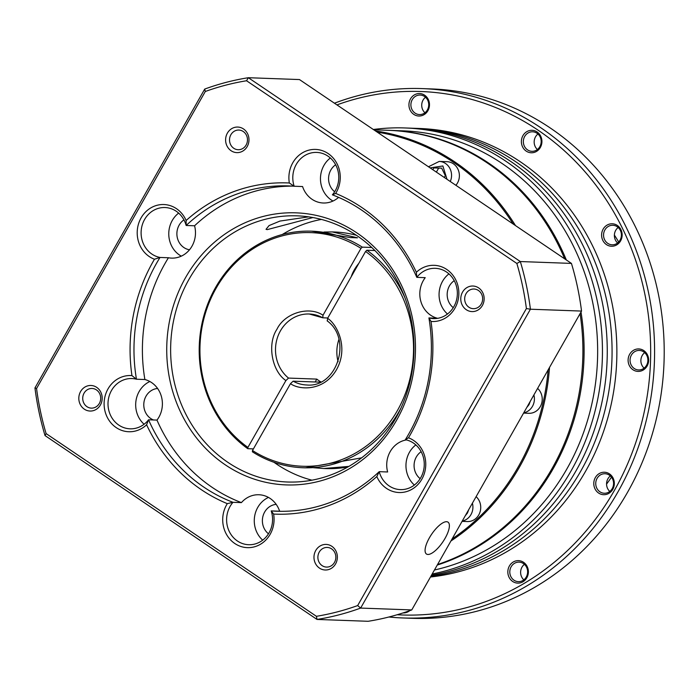 <?xml version="1.0" encoding="UTF-8"?>
<svg xmlns="http://www.w3.org/2000/svg" width="699" height="699" viewBox="0 0 699 699"><rect width="100%" height="100%" fill="white"/><g stroke="black" fill="none" stroke-linecap="round" stroke-linejoin="round"><path stroke-width="1.05" d="M253.414 448.898L247.796 448.697A118.376 108.135 92.1 0 1 215.598 287.455A118.376 108.135 92.1 0 1 311.632 231.177A118.376 108.135 92.1 0 1 362.3 247.14L360.981 248.372L323.008 315.232L322.772 317.8L309.229 314A35.509 32.442 92.1 0 1 322.431 317.617M373.764 129.787L388.155 130.302A221.95 202.762 92.1 0 1 564.67 258.831M580.065 313.676A221.95 202.762 92.1 0 1 552.14 468.382A221.95 202.762 92.1 0 1 437.557 564.521M375.468 130.94A221.95 202.762 92.1 0 1 454.778 161.897A221.95 202.762 92.1 0 1 515.495 225.585M549.519 367.447A221.95 202.762 92.1 0 1 519.418 467.194A221.95 202.762 92.1 0 1 450.925 540.991M377.259 132.146A221.059 201.95 92.1 0 1 453.983 162.64A221.059 201.95 92.1 0 1 513.171 224.012M548.147 369.85A221.059 201.95 92.1 0 1 452.104 538.92M537.61 388.399A14.059 12.844 92.1 0 1 540.283 406.617A14.059 12.844 92.1 0 1 528.881 413.301L523.577 413.109M476.115 496.657A14.059 12.844 92.1 0 1 478.789 514.875A14.059 12.844 92.1 0 1 467.386 521.559L462.074 521.367M428.47 166.764L439.234 161.417L447.054 161.696A14.059 12.844 92.1 0 1 457.434 183.112A14.059 12.844 92.1 0 1 455.897 185.305M327.106 320.815C352.733 339.094 336.866 388.163 306.66 384.974A35.509 32.442 92.1 0 1 293.117 381.182L320.325 382.161M320.858 381.907A35.509 32.442 92.1 0 1 316.796 379.103L315.162 381.977M360.981 248.372A116.89 106.79 -87.9 0 0 216.14 288.206A116.89 106.79 -87.9 0 0 247.909 447.412L285.891 380.562L288.53 378.08L316.796 379.103M338.893 339.504A35.509 32.442 -87.9 0 0 338.089 361.689M400.981 408.015A118.376 108.135 92.1 0 1 399.085 411.484A118.376 108.135 92.1 0 1 303.051 467.762L305.297 467.841L361.453 457.871M348.862 466.408L323.654 468.505L313.528 467.727M323.654 468.505L325.909 468.592A118.376 108.135 -87.9 0 0 347.988 466.915M303.051 467.762A118.376 108.135 92.1 0 1 252.383 451.799L252.496 450.514A116.89 106.79 -87.9 0 0 397.338 410.68A116.89 106.79 -87.9 0 0 365.568 251.474L327.595 318.333L327.359 320.902M247.796 448.697L247.909 447.412M324.004 232.033L332.235 231.919L357.469 237.826L350.391 237.573L311.632 231.177M432.83 169.708L433.852 167.909L441.654 168.144L445.324 175.659L444.293 177.459M433.852 167.909L438.666 168.083L436.377 172.111M441.663 168.171L438.666 168.083M322.772 317.8L327.787 317.984M293.117 381.182L290.478 383.664L252.496 450.514M374.874 250.53L366.888 250.233L365.568 251.474M358.823 263.357A16.278 5.749 124.1 0 0 351.282 276.629M362.3 247.14L371.728 247.481M356.385 235.275A118.376 108.135 -87.9 0 0 334.489 231.998L332.235 231.919M366.888 250.233A118.376 108.135 92.1 0 1 404.974 297.861M395.52 418.684A133.168 121.652 92.1 0 1 287.481 482.004A133.168 121.652 92.1 0 1 189.097 279.154A133.168 121.652 92.1 0 1 297.136 215.842A133.168 121.652 92.1 0 1 395.52 418.684M273.999 462.301A133.168 121.652 -87.9 0 0 311.937 480.187M396.613 420.195A136.13 124.361 92.1 0 1 225.244 464.809A136.13 124.361 92.1 0 1 185.593 277.564A136.13 124.361 92.1 0 1 356.962 232.942A136.13 124.361 92.1 0 1 396.613 420.195M446.539 521.707A19.231 6.798 -55.9 0 1 448.007 522.153A19.231 6.798 -55.9 0 1 443.996 540.144A19.231 6.798 -55.9 0 1 427.928 554.464A19.231 6.798 -55.9 0 1 426.46 554.019A19.231 6.798 -55.9 0 1 430.47 536.028A19.231 6.798 -55.9 0 1 446.539 521.707M308.591 216.856L279.984 221.059L269.063 225.576L266.031 229.324L267.271 229.613L312.925 217.546M241.408 502.616L232.985 502.31A162.762 148.686 92.1 0 1 148.546 419.793A25.155 22.98 92.1 0 1 130.075 428.819A25.155 22.98 92.1 0 1 111.49 390.505A25.155 22.98 92.1 0 1 131.901 378.552A25.155 22.98 92.1 0 1 136.454 379.216A162.762 148.686 92.1 0 1 156.532 263.305A162.762 148.686 92.1 0 1 160.019 257.45L168.442 257.756A162.762 148.686 -87.9 0 0 164.955 263.61A162.762 148.686 -87.9 0 0 144.876 379.522A25.155 22.98 92.1 0 1 158.909 417.172A25.155 22.98 92.1 0 1 156.969 420.099A162.762 148.686 -87.9 0 0 241.408 502.616A25.155 22.98 92.1 0 1 258.918 494.752A25.155 22.98 92.1 0 1 279.635 511.214A162.762 148.686 -87.9 0 0 280.998 511.319M146.598 424.774A28.117 25.68 92.1 0 1 105.366 412.515A28.117 25.68 92.1 0 1 131.945 375.616A165.724 151.395 92.1 0 1 154.462 259.242A28.117 25.68 92.1 0 1 149.28 256.568A28.117 25.68 92.1 0 1 141.093 217.896A28.117 25.68 92.1 0 1 176.48 208.686A28.117 25.68 92.1 0 1 186.126 220.5A165.724 151.395 92.1 0 1 289.351 182.998A28.117 25.68 92.1 0 1 292.785 162.788A28.117 25.68 92.1 0 1 328.172 153.57A28.117 25.68 92.1 0 1 336.368 192.242A28.117 25.68 92.1 0 1 335.66 193.413A165.724 151.395 92.1 0 1 416.368 272.278A28.117 25.68 92.1 0 1 449.876 271.937A28.117 25.68 92.1 0 1 454.962 308.145A28.117 25.68 92.1 0 1 431.012 321.444A165.724 151.395 92.1 0 1 409.92 435.346A165.724 151.395 92.1 0 1 408.496 437.81A28.117 25.68 92.1 0 1 413.677 440.492A28.117 25.68 92.1 0 1 421.873 479.156A28.117 25.68 92.1 0 1 386.477 488.374A28.117 25.68 92.1 0 1 376.831 476.561A165.724 151.395 92.1 0 1 273.615 514.062L271.212 510.908A25.155 22.98 92.1 0 1 269.089 532.769A25.155 22.98 92.1 0 1 248.678 544.722A25.155 22.98 92.1 0 1 230.093 506.408A25.155 22.98 92.1 0 1 232.985 502.31L227.297 503.647A165.724 151.395 92.1 0 1 146.598 424.774L148.546 419.793L156.969 420.099M149.857 381.514A25.155 22.98 -87.9 0 0 139.162 391.51A25.155 22.98 -87.9 0 0 144.099 424.249M292.794 186.135A162.762 148.686 -87.9 0 0 194.567 225.786A25.155 22.98 92.1 0 1 191.998 246.153A25.155 22.98 92.1 0 1 171.596 258.114A25.155 22.98 92.1 0 1 168.442 257.756M154.462 259.242L160.019 257.45A25.155 22.98 92.1 0 1 151.91 254.095A25.155 22.98 92.1 0 1 144.588 219.495A25.155 22.98 92.1 0 1 164.999 207.533A25.155 22.98 92.1 0 1 176.253 211.247A25.155 22.98 92.1 0 1 186.152 225.48L194.567 225.786M178.647 213.108A25.155 22.98 -87.9 0 0 172.251 220.5A25.155 22.98 -87.9 0 0 181.303 256.149M289.351 182.998L294.157 186.24A25.155 22.98 92.1 0 1 296.28 164.379A25.155 22.98 92.1 0 1 316.691 152.417A25.155 22.98 92.1 0 1 335.275 190.74A25.155 22.98 92.1 0 1 332.375 194.829A162.762 148.686 92.1 0 1 416.822 277.354A25.155 22.98 92.1 0 1 435.285 268.32A25.155 22.98 92.1 0 1 453.869 306.643A25.155 22.98 92.1 0 1 433.467 318.595A25.155 22.98 92.1 0 1 428.915 317.931L437.329 318.237A25.155 22.98 92.1 0 1 423.297 280.587A25.155 22.98 92.1 0 1 425.237 277.66L416.822 277.354L416.368 272.278M338.587 197.371A25.155 22.98 92.1 0 1 323.288 202.998A25.155 22.98 92.1 0 1 302.571 186.546L294.157 186.24A162.762 148.686 92.1 0 0 288.582 185.917A162.762 148.686 92.1 0 0 186.152 225.48L186.126 220.5M330.339 157.991A25.155 22.98 -87.9 0 0 323.952 165.383A25.155 22.98 -87.9 0 0 332.995 201.032M448.933 273.894A25.155 22.98 -87.9 0 0 442.546 281.286A25.155 22.98 -87.9 0 0 447.482 314.026M408.496 437.81L405.35 439.688A25.155 22.98 92.1 0 1 413.45 443.052A25.155 22.98 92.1 0 1 420.781 477.653A25.155 22.98 92.1 0 1 400.37 489.615A25.155 22.98 92.1 0 1 389.116 485.901A25.155 22.98 92.1 0 1 379.216 471.668L387.639 471.974A25.155 22.98 92.1 0 1 390.208 451.606A25.155 22.98 92.1 0 1 406.39 439.916M415.844 444.913A25.155 22.98 -87.9 0 0 409.448 452.297A25.155 22.98 -87.9 0 0 414.385 485.045M268.46 497.417A25.155 22.98 -87.9 0 0 257.756 507.413A25.155 22.98 -87.9 0 0 262.693 540.152M431.012 321.444L428.915 317.931A162.762 148.686 92.1 0 1 408.828 433.843A162.762 148.686 92.1 0 1 405.35 439.688M273.615 514.062A28.117 25.68 92.1 0 1 270.172 534.272A28.117 25.68 92.1 0 1 234.785 543.49A28.117 25.68 92.1 0 1 226.598 504.818A28.117 25.68 92.1 0 1 227.297 503.647M420.169 478.675A16.278 14.871 92.1 0 1 416.333 456.954A16.278 14.871 92.1 0 1 421.148 451.685M334.664 191.762A16.278 14.871 92.1 0 1 330.828 170.032A16.278 14.871 92.1 0 1 335.642 164.763M189.508 249.779A16.278 14.871 92.1 0 1 179.136 225.148A16.278 14.871 92.1 0 1 183.951 219.879M268.468 533.791A16.278 14.871 92.1 0 1 264.641 512.061A16.278 14.871 92.1 0 1 276.184 504.363M453.258 307.656A16.278 14.871 92.1 0 1 449.431 285.935A16.278 14.871 92.1 0 1 454.236 280.666M153.448 419.968A16.278 14.871 92.1 0 1 146.039 396.158A16.278 14.871 92.1 0 1 157.581 388.469M482.38 305.507A12.792 11.691 92.1 0 1 466.268 309.701A12.792 11.691 92.1 0 1 462.546 292.103A12.792 11.691 92.1 0 1 478.649 287.909A12.792 11.691 92.1 0 1 482.38 305.507M466.041 293.694A9.838 8.982 -87.9 0 0 473.31 308.678A9.838 8.982 -87.9 0 0 481.288 304.004A9.838 8.982 -87.9 0 0 474.018 289.019A9.838 8.982 -87.9 0 0 466.041 293.694M84.081 393.144A9.838 8.982 -87.9 0 0 86.947 406.669A9.838 8.982 -87.9 0 0 91.342 408.129A9.838 8.982 -87.9 0 0 99.328 403.454A9.838 8.982 -87.9 0 0 96.462 389.92A9.838 8.982 -87.9 0 0 92.058 388.469A9.838 8.982 -87.9 0 0 84.081 393.144M84.308 409.151A12.792 11.691 92.1 0 1 80.586 391.554A12.792 11.691 92.1 0 1 96.689 387.36A12.792 11.691 92.1 0 1 100.42 404.957A12.792 11.691 92.1 0 1 84.308 409.151M335.581 563.918A12.792 11.691 92.1 0 1 319.478 568.112A12.792 11.691 92.1 0 1 315.747 550.506A12.792 11.691 92.1 0 1 331.859 546.312A12.792 11.691 92.1 0 1 335.581 563.918M319.242 552.105A9.838 8.982 -87.9 0 0 326.512 567.081A9.838 8.982 -87.9 0 0 334.489 562.407A9.838 8.982 -87.9 0 0 327.228 547.431A9.838 8.982 -87.9 0 0 319.242 552.105M247.21 146.545A12.792 11.691 92.1 0 1 231.107 150.739A12.792 11.691 92.1 0 1 227.376 133.142A12.792 11.691 92.1 0 1 243.488 128.948A12.792 11.691 92.1 0 1 247.21 146.545M230.88 134.741A9.838 8.982 -87.9 0 0 238.141 149.717A9.838 8.982 -87.9 0 0 246.118 145.043A9.838 8.982 -87.9 0 0 238.857 130.058A9.838 8.982 -87.9 0 0 230.88 134.741M321.391 219.425A133.168 121.652 -87.9 0 0 282.256 234.514M581.542 311.072A273.737 250.067 -87.9 0 0 571.441 263.409L520.327 261.548A273.737 250.067 92.1 0 1 530.419 309.22L581.542 311.072L411.763 609.93L360.64 608.078L530.419 309.22L526.399 308.547L357.67 605.561L360.64 608.078A273.737 250.067 92.1 0 1 317.014 619.436L368.137 621.289A273.737 250.067 -87.9 0 0 411.763 609.93M204.72 89.07L34.95 387.928L36.558 388.513L205.296 91.49L204.72 89.07A273.737 250.067 92.1 0 1 248.346 77.711L299.469 79.564L571.441 263.409M131.945 375.616L136.454 379.216L144.876 379.522M376.831 476.561L379.216 471.668A162.762 148.686 92.1 0 1 276.787 511.231A162.762 148.686 92.1 0 1 271.212 510.908L279.635 511.214M36.558 388.513A270.775 247.367 -87.9 0 0 46.108 433.598L316.411 616.308L317.014 619.436L45.042 435.591A273.737 250.067 92.1 0 1 34.95 387.928M335.66 193.413L332.375 194.829M526.399 308.547A270.775 247.367 92.1 0 0 516.858 263.462L520.327 261.548L248.346 77.711L246.546 80.752A270.775 247.367 -87.9 0 0 205.296 91.49M316.411 616.308A270.775 247.367 -87.9 0 0 357.67 605.561M516.858 263.462L246.546 80.752M45.042 435.591L46.108 433.598M437.259 565.054A221.95 202.762 -87.9 0 0 553.337 468.426A221.95 202.762 -87.9 0 0 581 312.025M566.321 259.941A221.95 202.762 -87.9 0 0 389.36 130.346A221.95 202.762 -87.9 0 0 388.758 130.329M434.446 570.008A221.95 202.762 -87.9 0 0 566.889 468.915A221.95 202.762 -87.9 0 0 402.912 130.844L389.36 130.346M432.165 574.019A224.903 205.462 -87.9 0 0 571.266 470.541A224.903 205.462 -87.9 0 0 405.105 127.961A224.903 205.462 -87.9 0 0 373.345 129.498M431.501 575.19A224.903 205.462 -87.9 0 0 576.081 470.715A224.903 205.462 -87.9 0 0 409.92 128.135L405.105 127.961M430.462 577.007A224.903 205.462 -87.9 0 0 585.701 471.065A224.903 205.462 -87.9 0 0 419.54 128.485L414.725 128.31A224.903 205.462 -87.9 0 0 412.323 128.24M430.933 576.186A224.903 205.462 -87.9 0 0 580.895 470.89A224.903 205.462 -87.9 0 0 414.725 128.31M620.59 240.902A11.245 10.275 92.1 0 1 606.435 244.589A11.245 10.275 92.1 0 1 603.158 229.123A11.245 10.275 92.1 0 1 617.313 225.436A11.245 10.275 92.1 0 1 620.59 240.902M604.906 229.919A9.769 8.921 -87.9 0 0 612.123 244.799A9.769 8.921 -87.9 0 0 620.048 240.15A9.769 8.921 -87.9 0 0 612.831 225.279A9.769 8.921 -87.9 0 0 604.906 229.919M612.77 489.361A11.245 10.275 92.1 0 1 598.615 493.048A11.245 10.275 92.1 0 1 595.338 477.583A11.245 10.275 92.1 0 1 609.493 473.896A11.245 10.275 92.1 0 1 612.77 489.361M597.086 478.378A9.769 8.921 -87.9 0 0 604.303 493.249A9.769 8.921 -87.9 0 0 612.219 488.61A9.769 8.921 -87.9 0 0 605.011 473.73A9.769 8.921 -87.9 0 0 597.086 478.378M409.701 610.673A11.245 10.275 92.1 0 1 403.043 612.927M427.928 110.678A11.245 10.275 92.1 0 1 413.773 114.365A11.245 10.275 92.1 0 1 410.496 98.891A11.245 10.275 92.1 0 1 424.651 95.204A11.245 10.275 92.1 0 1 427.928 110.678M412.244 99.686A9.769 8.921 -87.9 0 0 419.461 114.566A9.769 8.921 -87.9 0 0 427.377 109.926A9.769 8.921 -87.9 0 0 420.169 95.047A9.769 8.921 -87.9 0 0 412.244 99.686M397.163 614.744A261.898 239.259 -87.9 0 0 614.377 490.445A261.898 239.259 -87.9 0 0 599.759 190.399A261.898 239.259 -87.9 0 0 336.953 104.902M388.906 617.007A264.86 241.959 -87.9 0 0 402.991 617.968A264.86 241.959 -87.9 0 0 617.872 492.044A264.86 241.959 -87.9 0 0 422.187 88.598A264.86 241.959 -87.9 0 0 334.445 103.207M539.829 146.676A9.769 8.921 -87.9 0 0 536.981 133.238A9.769 8.921 -87.9 0 0 532.612 131.796A9.769 8.921 -87.9 0 0 524.687 136.445A9.769 8.921 -87.9 0 0 527.535 149.874A9.769 8.921 -87.9 0 0 531.904 151.316A9.769 8.921 -87.9 0 0 539.829 146.676M537.094 131.962A11.245 10.275 92.1 0 1 540.371 147.428A11.245 10.275 92.1 0 1 526.216 151.115A11.245 10.275 92.1 0 1 522.939 135.641A11.245 10.275 92.1 0 1 537.094 131.962M526.828 577.767A11.245 10.275 92.1 0 1 512.664 581.454A11.245 10.275 92.1 0 1 509.396 565.98A11.245 10.275 92.1 0 1 523.551 562.302A11.245 10.275 92.1 0 1 526.828 577.767M511.144 566.784A9.769 8.921 -87.9 0 0 518.352 581.655A9.769 8.921 -87.9 0 0 526.277 577.016A9.769 8.921 -87.9 0 0 519.06 562.136A9.769 8.921 -87.9 0 0 511.144 566.784M647.091 366.058A11.245 10.275 92.1 0 1 632.936 369.745A11.245 10.275 92.1 0 1 629.659 354.279A11.245 10.275 92.1 0 1 643.814 350.592A11.245 10.275 92.1 0 1 647.091 366.058M631.407 355.075A9.769 8.921 -87.9 0 0 638.624 369.954A9.769 8.921 -87.9 0 0 646.54 365.306A9.769 8.921 -87.9 0 0 639.332 350.435A9.769 8.921 -87.9 0 0 631.407 355.075M618.169 227.481A9.769 8.921 -87.9 0 0 615.732 230.312A9.769 8.921 -87.9 0 0 617.61 242.99M610.349 475.932A9.769 8.921 -87.9 0 0 607.912 478.771A9.769 8.921 -87.9 0 0 609.79 491.441M425.508 97.248A9.769 8.921 -87.9 0 0 423.07 100.079A9.769 8.921 -87.9 0 0 424.94 112.757M402.991 617.968L412.62 618.318A264.86 241.959 -87.9 0 0 627.492 492.393A264.86 241.959 -87.9 0 0 431.816 88.948L422.187 88.598M537.95 133.998A9.769 8.921 -87.9 0 0 535.513 136.838A9.769 8.921 -87.9 0 0 537.391 149.507M524.407 564.338A9.769 8.921 -87.9 0 0 521.97 567.177A9.769 8.921 -87.9 0 0 523.839 579.847M644.67 352.637A9.769 8.921 -87.9 0 0 642.232 355.468A9.769 8.921 -87.9 0 0 644.102 368.146M618.685 242.003A205.969 188.162 -87.9 0 0 614.386 235.074M606.557 484.119A205.969 188.162 -87.9 0 0 611.485 477.164M530.244 401.366L528.968 404.738L526.766 407.491M533.896 394.935A14.059 12.844 92.1 0 1 532.463 406.337A14.059 12.844 92.1 0 1 523.743 412.812M468.749 509.623L467.474 512.996L465.272 515.748M472.402 503.193A14.059 12.844 92.1 0 1 470.969 514.595A14.059 12.844 92.1 0 1 462.249 521.061M323.008 315.232C308.923 305.673 284.58 313.1 276.926 329.29C267.044 343.978 271.78 371.064 285.891 380.562M288.53 378.08A35.509 32.442 92.1 0 1 280.421 330.889A35.509 32.442 92.1 0 1 309.229 314M439.234 161.417A14.059 12.844 92.1 0 1 450.278 181.504M430.121 167.882L442.886 165.969L447.002 179.285M290.478 383.664C299.294 390.121 323.82 391.65 336.56 369.596C348.984 347.342 336.813 324.065 327.595 318.333"/></g></svg>
